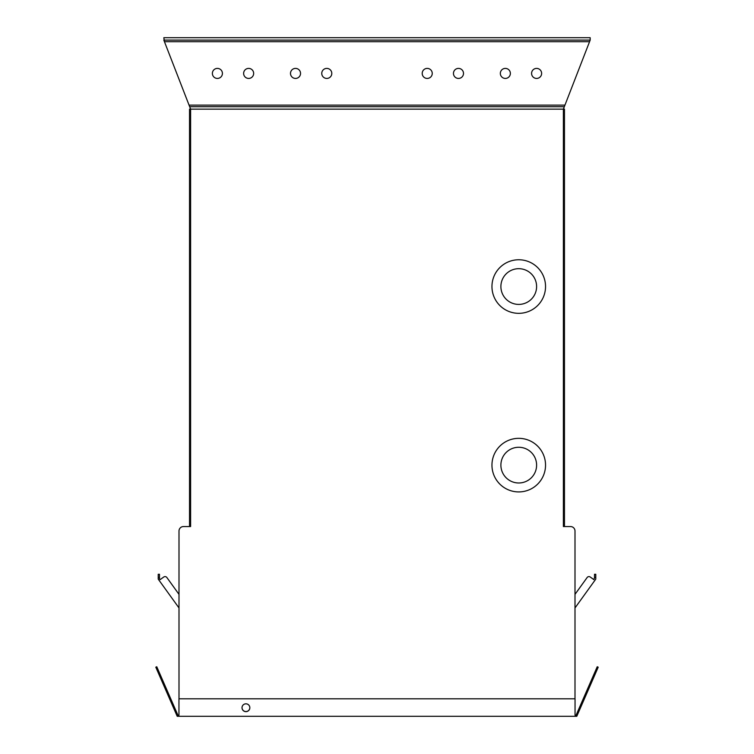 <?xml version="1.0" encoding="UTF-8"?>
<svg xmlns="http://www.w3.org/2000/svg" width="754" height="754" viewBox="0 0 754 754"><rect width="100%" height="100%" fill="white"/><g stroke="black" fill="none" stroke-linecap="round" stroke-linejoin="round"><path stroke-width="1.13" d="M249.838 707.733A3.911 3.911 0 0 0 245.927 703.821A3.911 3.911 0 0 0 242.015 707.733A3.911 3.911 0 0 0 245.927 711.644A3.911 3.911 0 0 0 249.838 707.733M576.782 716.3L177.218 716.3L155.805 667.196L156.775 666.762L177.916 715.235L178.952 715.235L178.952 698.807L575.048 698.807L575.048 715.235L576.084 715.235L593.652 674.953L594.633 675.377L576.782 716.3M593.652 674.953L597.225 666.762L598.195 667.196L594.633 675.377M189.678 106.729L163.825 40.103L164.447 41.706L163.825 37.7L590.175 37.7L590.175 40.103L564.322 106.729L189.678 106.729L190.611 109.132L189.537 109.132L189.537 526.556L183.458 526.556L190.611 526.556L190.611 109.132L564.463 109.132L564.463 526.556L570.542 526.556A4.467 4.467 0 0 1 575 531.023L575 594.35L587.13 577.526A2.234 2.234 0 0 1 590.241 577.017L593.869 579.628L594.52 577.611L595.773 577.611L595.773 574.265L594.52 574.265L594.52 577.611M536.603 465.133A17.86 17.86 0 0 1 518.743 482.984A17.86 17.86 0 0 1 500.892 465.133A17.86 17.86 0 0 1 518.743 447.273A17.86 17.86 0 0 1 536.603 465.133M244.004 711.05A3.93 3.93 0 0 1 242.119 706.818M575 531.023L575 698.807L575 607.941L595.773 579.129L595.773 577.611M166.87 577.526L179 594.35L166.87 577.526A2.234 2.234 0 0 0 163.759 577.017L160.131 579.628L163.759 577.017M160.131 579.628L159.48 578.723L159.48 574.265L158.227 574.265L158.227 579.129L179 607.941M590.241 577.017L593.869 579.628M587.13 577.526L575 594.35M249.838 707.686A3.911 3.911 0 0 1 245.927 711.55A3.911 3.911 0 0 1 242.015 707.686M518.743 438.338A26.786 26.786 0 0 0 491.957 465.133A26.786 26.786 0 0 0 518.743 491.919A26.786 26.786 0 0 0 545.538 465.133A26.786 26.786 0 0 0 518.743 438.338M518.743 259.762A26.786 26.786 0 0 0 491.957 286.548A26.786 26.786 0 0 0 518.743 313.334A26.786 26.786 0 0 0 545.538 286.548A26.786 26.786 0 0 0 518.743 259.762M518.743 447.273A17.86 17.86 0 0 1 536.603 465.133A17.86 17.86 0 0 1 518.743 482.984A17.86 17.86 0 0 1 500.892 465.133A17.86 17.86 0 0 1 518.743 447.273M518.743 268.688A17.86 17.86 0 0 1 536.603 286.548A17.86 17.86 0 0 1 518.743 304.409A17.86 17.86 0 0 1 500.892 286.548A17.86 17.86 0 0 1 518.743 268.688M179 698.807L179 531.023A4.467 4.467 0 0 1 183.458 526.556M570.542 526.556L563.389 526.556L563.389 109.132L564.322 106.729M463.503 73.411A5.024 5.024 0 0 0 458.479 68.397A5.024 5.024 0 0 0 453.456 73.411A5.024 5.024 0 0 0 458.479 78.435A5.024 5.024 0 0 0 463.503 73.411M300.544 73.411A5.024 5.024 0 0 0 295.521 68.397A5.024 5.024 0 0 0 290.497 73.411A5.024 5.024 0 0 0 295.521 78.435A5.024 5.024 0 0 0 300.544 73.411M331.798 73.411A5.024 5.024 0 0 0 326.774 68.397A5.024 5.024 0 0 0 321.751 73.411A5.024 5.024 0 0 0 326.774 78.435A5.024 5.024 0 0 0 331.798 73.411M541.626 73.411A5.024 5.024 0 0 0 536.603 68.397A5.024 5.024 0 0 0 531.579 73.411A5.024 5.024 0 0 0 536.603 78.435A5.024 5.024 0 0 0 541.626 73.411M432.249 73.411A5.024 5.024 0 0 0 427.226 68.397A5.024 5.024 0 0 0 422.202 73.411A5.024 5.024 0 0 0 427.226 78.435A5.024 5.024 0 0 0 432.249 73.411M253.664 73.411A5.024 5.024 0 0 0 248.65 68.397A5.024 5.024 0 0 0 243.627 73.411A5.024 5.024 0 0 0 248.65 78.435A5.024 5.024 0 0 0 253.664 73.411M510.373 73.411A5.024 5.024 0 0 0 505.35 68.397A5.024 5.024 0 0 0 500.336 73.411A5.024 5.024 0 0 0 505.35 78.435A5.024 5.024 0 0 0 510.373 73.411M222.421 73.411A5.024 5.024 0 0 0 217.397 68.397A5.024 5.024 0 0 0 212.374 73.411A5.024 5.024 0 0 0 217.397 78.435A5.024 5.024 0 0 0 222.421 73.411M163.825 40.103L590.175 40.103M159.367 675.377L160.348 674.953M159.48 577.611L158.227 577.611M564.944 105.126L189.056 105.126M164.447 41.706L589.553 41.706"/></g></svg>

